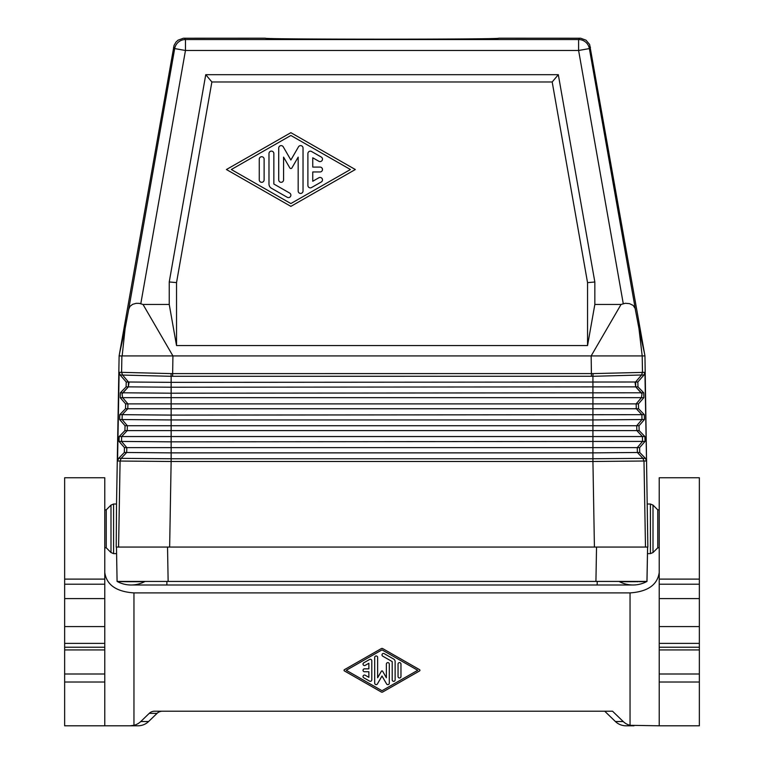 <?xml version="1.0" encoding="UTF-8"?>
<svg xmlns="http://www.w3.org/2000/svg" width="764" height="764" viewBox="0 0 764 764"><rect width="100%" height="100%" fill="white"/><g stroke="black" fill="none" stroke-linecap="round" stroke-linejoin="round"><path stroke-width="1.15" d="M259.263 179.884A2.435 2.435 0 0 0 261.699 182.309A2.435 2.435 0 0 0 264.124 179.884L264.124 159.16A2.435 2.435 0 0 0 261.699 156.725A2.435 2.435 0 0 0 259.263 159.16L259.263 179.884M307.892 153.602L307.892 185.442A2.435 2.435 0 0 0 311.54 187.543L321.272 181.985A2.435 2.435 0 0 0 322.16 178.661A2.435 2.435 0 0 0 318.836 177.773L312.753 181.249L312.753 171.948L320.049 171.948A2.435 2.435 0 0 0 322.484 169.522A2.435 2.435 0 0 0 320.049 167.087L312.753 167.087L312.753 157.785L318.836 161.261A2.435 2.435 0 0 0 322.16 160.373A2.435 2.435 0 0 0 321.272 157.05L311.54 151.492A2.435 2.435 0 0 0 307.892 153.602M278.717 179.884A2.435 2.435 0 0 0 281.142 182.309A2.435 2.435 0 0 0 283.578 179.884L283.578 157.117L289.823 167.927A1.213 1.213 0 0 0 291.924 167.927L298.17 157.117L298.17 191A2.435 2.435 0 0 0 300.596 193.435A2.435 2.435 0 0 0 303.031 191L303.031 148.035A2.435 2.435 0 0 0 298.495 146.822L290.874 160.02L283.253 146.822A2.435 2.435 0 0 0 278.717 148.035L278.717 179.884M268.985 184.028A4.861 4.861 0 0 0 271.421 188.24L287.226 197.274A2.435 2.435 0 0 0 290.549 196.386A2.435 2.435 0 0 0 289.661 193.063L273.856 184.028L273.856 153.545A2.435 2.435 0 0 0 271.421 151.11A2.435 2.435 0 0 0 268.985 153.545L268.985 184.028M290.874 135.476L350.428 169.522L290.874 203.558L231.32 169.522L290.874 135.476M355.327 169.522L290.874 132.678L226.421 169.522L290.874 206.366L355.327 169.522M121.581 372.335L119.136 372.335L120.12 375L171.146 376.299L171.146 382.353L128.476 382L122.536 375L121.581 372.335L171.021 373.606L171.146 376.299L591.451 376.27L591.155 355.919L644.95 355.919L589.646 44.513L586.007 40.177L580.688 38.238L498.768 38.2C503.18 39.499 260.896 39.499 265.309 38.2L183.389 38.238L178.06 40.177L175.959 42.106L174.058 45.391L119.117 355.919L116.529 504.02L113.578 504.02L113.578 553.623L116.596 553.623L116.481 547.062L118.582 547.062L120.091 461.007L121.18 458.333L126.681 452.489L124.322 452.489L118.668 458.333L117.551 461.007L171.136 461.494L171.146 458.763L118.668 458.333M64.644 584.212L64.644 579.112L104.773 579.112L104.773 584.212L64.644 584.212L64.644 725.8L70.508 725.8M148.598 721.531L140.777 721.531L149.247 713.347L157.069 713.347L148.598 721.531A15.108 14.592 180 0 1 137.921 725.8L64.644 725.8M645.504 458.333L592.931 458.763L592.931 452.871L637.386 452.489L642.887 458.333L643.985 461.007L592.931 461.494L594.421 547.062L116.224 547.062L116.529 504.02M644.95 355.919L647.853 547.062L594.421 547.062M591.451 376.27L592.931 376.299L592.931 419.952L171.146 419.952L171.146 441.84L119.031 441.411L124.456 447.628L637.262 447.628L642.543 441.411L171.146 441.84L171.146 452.871L592.931 452.871L592.931 419.952L641.989 419.531L641.865 414.671L635.973 408.377M659.227 584.212L699.356 584.212L699.356 477.758L659.227 477.758L659.227 598.584L699.356 598.584L699.356 626.585L659.227 626.585L659.227 598.584M594.841 304.454L587.545 345.548L587.545 282.642L594.841 282.002L594.841 304.454L621.056 304.454L591.155 355.919L119.117 355.919M171.021 373.606L591.451 373.586L593.055 373.606L592.931 376.299L641.54 375L635.591 382L635.715 386.861L171.146 387.214L171.146 382.353L635.591 382L635.104 382.735L635.715 386.861L637.978 386.861L643.727 392.801L643.861 397.662L638.437 403.879L638.57 408.74L644.319 414.671L644.444 419.531L639.029 425.749L639.153 430.609L644.902 436.55L645.036 441.411L639.611 447.628L639.745 452.489L645.399 458.333L646.525 461.007L644.931 372.335L643.956 375L637.854 382L637.978 386.861M644.062 375L641.54 375L642.495 372.335L642.19 355.919L638.962 328.549L635.132 308.427L633.203 305.428L629.507 303.642L625.344 303.279L621.056 304.454M699.356 626.585L699.356 649.925L659.227 649.925L659.227 725.8L630.042 725.313A15.108 14.592 180 0 1 623.223 721.531L612.537 711.208L154.595 711.208A7.554 7.296 180 0 0 149.247 713.347M644.539 353.579L638.962 328.549M641.302 392.791L635.715 386.861L642.018 393.89L641.302 392.791L171.146 393.202L171.146 415.091L122.211 414.671L127.798 408.74L125.506 408.74L119.757 414.671L119.623 419.531L125.048 425.749L124.914 430.609L119.165 436.55L119.031 441.411M645.036 441.411L642.543 441.411L642.419 436.55L636.832 430.609L639.153 430.609M169.646 547.062L171.136 461.494L592.931 461.494L592.931 458.763L171.146 458.763L171.146 452.871L126.681 452.489L126.805 447.628L121.524 441.411L121.648 436.55L127.235 430.609L127.359 425.749L636.708 425.749L636.832 430.609L124.914 430.609M638.437 403.879L636.154 403.879L641.426 397.662L122.641 397.662L127.922 403.879L636.154 403.879L636.278 408.74L638.57 408.74M643.861 397.662L641.426 397.662L642.018 393.89M587.545 282.642L552.191 81.977L558.312 74.681L594.841 282.002M593.055 373.606L645.036 372.335M122.059 393.89L128.352 386.861L171.146 387.214L171.146 393.202L122.765 392.791L122.059 393.89L122.641 397.662L120.215 397.662L125.63 403.879L125.506 408.74M124.456 447.628L124.322 452.489M119.136 372.335L117.551 461.007M120.215 397.662L120.34 392.801L126.089 386.861L126.222 382L120.12 375M125.63 403.879L127.922 403.879L127.798 408.74L125.602 411.07M127.798 408.74L636.278 408.74L638.475 411.07M120.34 392.801L122.765 392.801L128.352 386.861L128.476 382L128.963 382.735L128.352 386.861L126.089 386.861M125.048 425.749L127.359 425.749L122.087 419.531L122.211 414.671L119.757 414.671M119.623 419.531L171.146 419.952L171.146 415.091L644.319 414.671M558.312 74.681L205.755 74.681L211.876 81.977L552.191 81.977M176.532 282.604L169.236 281.964L169.236 304.454L176.532 345.548L176.532 282.604L211.876 81.977M205.755 74.681L169.236 281.964M587.545 345.548L176.532 345.548M122.164 355.919L125.105 328.549L119.528 353.579M172.616 376.27L172.922 355.919L143.011 304.454L169.236 304.454M143.011 304.454L139.258 303.356L136.145 303.337L132.707 304.301L130.033 306.288L128.715 309.267L125.105 328.549M604.716 711.208L615.402 721.531A15.108 14.592 -0 0 0 626.079 725.8L633.967 725.8M596.531 547.062L595.93 581.423L117.093 581.433A29.185 29.185 0 0 0 144.625 581.662L140.528 581.681M140.48 581.681L136.565 581.7M136.536 581.7L128.008 581.7M127.884 581.7L119.891 581.605M595.93 581.423L646.993 581.423L647.595 547.062L646.946 581.442A29.185 29.185 0 0 1 619.451 581.662L623.519 581.681M647.595 547.062L604.2 547.062M645.513 581.566L644.1 581.605M643.632 581.624L643.011 581.633M642.705 581.643L639.306 581.681M638.083 581.691L636.536 581.7M635.658 581.7L627.607 581.7M627.502 581.7L623.863 581.681M117.083 581.423L116.481 547.062M117.093 581.433A29.185 29.185 0 0 0 131.074 584.995L633.003 584.995A29.185 29.185 0 0 0 646.974 581.433M653 552.553L657.766 547.788L657.766 509.855L653 505.09L653 552.553L650.422 553.623L650.422 504.02L647.538 504.02M657.766 509.855L659.227 509.855M657.766 547.788L659.227 547.788M659.227 649.925L659.227 626.585M104.773 572.475C106.54 584.861 116.262 591.67 133.958 592.912L630.042 592.912C647.738 591.67 657.46 584.861 659.227 572.475M64.644 579.112L64.644 477.758L104.773 477.758L104.773 579.112M130.033 725.8L133.958 725.313L133.958 592.912M157.069 713.347A7.554 7.296 180 0 1 162.407 711.208M140.777 721.531A15.108 14.592 180 0 1 133.958 725.313M382 649.868L417.736 670.295L382 690.723L346.264 670.295L382 649.868M382.726 648.607L419.57 669.665A0.726 0.726 0 0 1 419.57 670.935L382.726 691.993A1.461 1.461 0 0 1 381.274 691.993L344.43 670.935A0.726 0.726 0 0 1 344.43 669.665L381.274 648.607A1.461 1.461 0 0 1 382.726 648.607M395.131 661.595L395.131 679.884A1.461 1.461 0 0 1 393.67 681.345A1.461 1.461 0 0 1 392.209 679.884L392.209 661.595L382.726 656.171A1.461 1.461 0 0 1 382.191 654.175A1.461 1.461 0 0 1 384.187 653.64L393.67 659.065A2.922 2.922 0 0 1 395.131 661.595M389.296 683.188L389.296 664.078A1.461 1.461 0 0 0 387.835 662.617A1.461 1.461 0 0 0 386.374 664.078L386.374 677.744L382.63 671.26A0.726 0.726 0 0 0 381.37 671.26L377.626 677.744L377.626 657.412A1.461 1.461 0 0 0 376.165 655.951A1.461 1.461 0 0 0 374.704 657.412L374.704 683.188A1.461 1.461 0 0 0 377.426 683.914L382 675.997L386.574 683.914A1.461 1.461 0 0 0 389.296 683.188M400.966 664.078L400.966 676.512A1.461 1.461 0 0 1 399.505 677.974A1.461 1.461 0 0 1 398.054 676.512L398.054 664.078A1.461 1.461 0 0 1 399.505 662.617A1.461 1.461 0 0 1 400.966 664.078M371.791 660.745L371.791 679.855A1.461 1.461 0 0 1 369.595 681.116L363.759 677.783A1.461 1.461 0 0 1 363.225 675.787A1.461 1.461 0 0 1 365.221 675.252L368.869 677.334L368.869 671.757L364.495 671.757A1.461 1.461 0 0 1 363.034 670.295A1.461 1.461 0 0 1 364.495 668.844L368.869 668.844L368.869 663.257L365.221 665.349A1.461 1.461 0 0 1 363.225 664.814A1.461 1.461 0 0 1 363.759 662.818L369.595 659.485A1.461 1.461 0 0 1 371.791 660.745M699.356 649.925L699.356 725.8L659.227 725.8M699.356 725.8L693.492 725.8M104.773 584.212L104.773 598.584L64.644 598.584M64.644 649.925L104.773 649.925L104.773 598.584M104.773 649.925L104.773 725.8M106.234 509.855L106.234 547.788L111 552.553L111 505.09L106.234 509.855L104.773 509.855M106.234 547.788L104.773 547.788M699.356 584.212L699.356 598.584M121.877 355.919L121.6 372.345L122.546 375.009M184.344 38.2L185.461 39.537L185.461 50.481L174.689 48.581L128.629 309.716M579.733 38.2L578.606 39.537L185.461 39.537A10.944 10.944 140 0 0 174.689 48.581L173.562 47.244M646.63 461.007L643.985 461.007L645.484 547.062M699.356 579.112L659.227 579.112M590.505 47.244L589.378 48.581L635.447 309.716M639.745 452.489L637.386 452.489L637.262 447.628L639.611 447.628M119.165 436.55L644.902 436.55M639.029 425.749L636.708 425.749L641.989 419.531L644.444 419.531M641.311 392.801L643.727 392.801M635.591 382L637.854 382M641.521 375.009L642.476 372.345M128.476 382L126.222 382M140.777 303.833L185.461 50.481L578.606 50.481L578.606 39.537A10.944 10.944 -140 0 1 589.378 48.581L578.606 50.481L623.29 303.833M623.223 721.531L615.402 721.531M168.137 581.423L167.536 547.062M597.19 581.433L597.19 584.995M166.886 581.433L166.886 584.995M630.042 725.313L630.042 592.912M64.644 626.585L104.773 626.585M64.644 643.393L104.773 643.393M64.644 647.213L104.773 647.213M64.644 682.023L104.773 682.023M64.644 674.001L104.773 674.001M699.356 674.001L659.227 674.001M699.356 682.023L659.227 682.023M699.356 647.213L659.227 647.213M699.356 643.393L659.227 643.393M653 505.09L650.422 504.02M111 505.09L113.578 504.02M647.48 553.623L650.422 553.623M111 552.553L113.578 553.623"/></g></svg>
